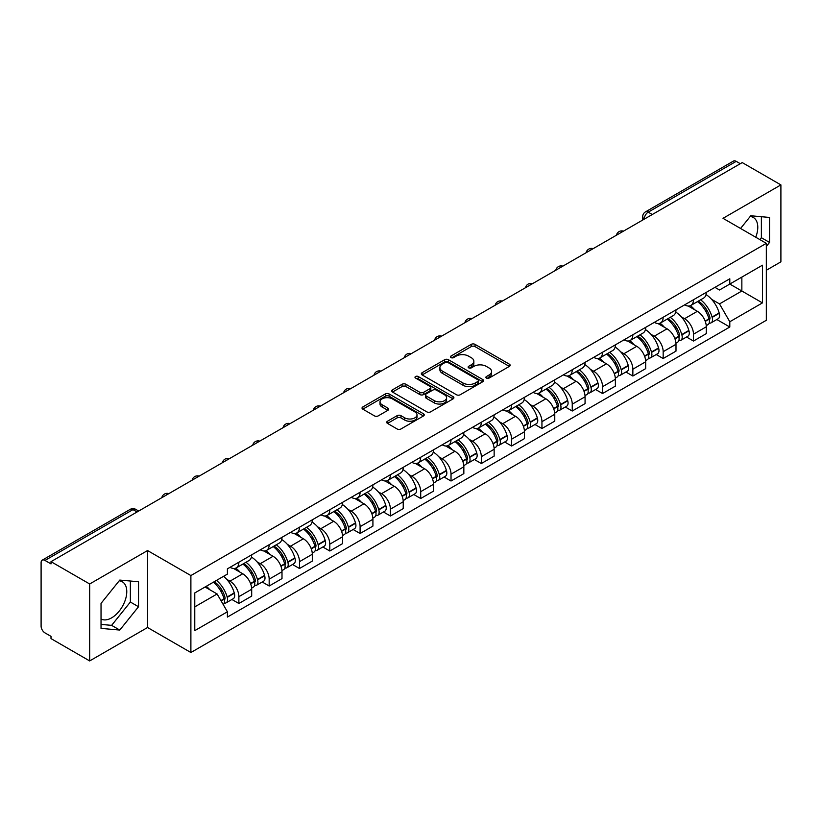 <?xml version="1.0" encoding="UTF-8"?>
<svg xmlns="http://www.w3.org/2000/svg" width="822" height="822" viewBox="0 0 822 822"><rect width="100%" height="100%" fill="white"/><g stroke="black" fill="none" stroke-linecap="round" stroke-linejoin="round"><path stroke-width="1.23" d="M486.429 378.079A1.891 1.089 0 0 0 489.1 378.079L509.363 366.386A2.692 1.562 0 0 0 510.154 365.276A2.692 1.562 0 0 0 509.363 364.177L475.044 344.367A2.692 1.562 0 0 0 471.222 344.367L450.959 356.06A1.891 1.089 0 0 0 450.415 356.83A1.891 1.089 0 0 0 450.959 357.601A1.891 1.089 0 0 0 453.631 357.601L456.251 356.09A8.631 4.983 0 0 1 468.458 356.09L471.325 357.734A8.631 4.983 0 0 1 473.852 361.259A8.631 4.983 0 0 1 471.325 364.783L468.694 366.304A1.891 1.089 0 0 0 468.15 367.074A1.891 1.089 0 0 0 468.694 367.845A1.891 1.089 0 0 0 471.366 367.845L473.986 366.324A8.631 4.983 0 0 1 486.192 366.324L489.059 367.979A8.631 4.983 0 0 1 491.587 371.503A8.631 4.983 0 0 1 489.059 375.027L486.429 376.538A1.891 1.089 0 0 0 485.884 377.308A1.891 1.089 0 0 0 486.429 378.079L486.429 376.538M750.178 216.515A21.434 12.371 -60 0 1 753.342 217.491A21.434 12.371 -60 0 1 755.747 237.229M119.169 580.825A21.434 12.371 -60 0 1 122.334 581.801A21.434 12.371 -60 0 1 125.622 598.971A21.434 12.371 -60 0 1 111.617 617.856A21.434 12.371 -60 0 1 101.034 618.987M387.511 421.213A2.692 1.562 0 0 0 386.72 422.313A2.692 1.562 0 0 0 387.511 423.412L397.139 428.971A2.692 1.562 0 0 0 400.951 428.971L423.453 415.983A2.692 1.562 0 0 0 424.244 414.884A2.692 1.562 0 0 0 423.453 413.774L389.135 393.964A2.692 1.562 0 0 0 385.323 393.964L362.821 406.952A2.692 1.562 0 0 0 362.029 408.051A2.692 1.562 0 0 0 362.821 409.151L374.452 415.87A2.692 1.562 0 0 0 378.264 415.87L387.892 410.312A2.692 1.562 0 0 0 388.683 409.212A2.692 1.562 0 0 0 387.892 408.113L382.127 404.773A7.213 4.161 0 0 1 380.011 401.835A7.213 4.161 0 0 1 384.46 397.982A7.213 4.161 0 0 1 392.33 398.886L414.925 411.935A7.213 4.161 0 0 1 417.031 414.884A7.213 4.161 0 0 1 412.582 418.727A7.213 4.161 0 0 1 404.722 417.823L400.951 415.655A2.692 1.562 0 0 0 397.139 415.655L387.511 421.213L387.511 423.412L397.139 417.895L397.139 415.655M190.889 575.564L147.559 550.555L89.67 583.98L51.005 561.662L742.235 162.581L780.9 184.899L723.011 218.323L766.33 243.343L190.889 575.564L190.889 652.514L766.33 320.282L766.33 243.343M456.446 394.735A2.692 1.562 0 0 0 460.258 394.735L482.761 381.737A2.692 1.562 0 0 0 483.552 380.637A2.692 1.562 0 0 0 482.761 379.538L448.442 359.717A2.692 1.562 0 0 0 444.62 359.717L422.118 372.715A2.692 1.562 0 0 0 421.337 373.815A2.692 1.562 0 0 0 422.118 374.914L456.446 394.735M416.302 378.49A1.891 1.089 0 0 1 418.213 378.757L418.213 376.507L453.107 396.656A2.692 1.562 0 0 1 453.898 397.756A2.692 1.562 0 0 1 453.107 398.865L430.605 411.853A2.692 1.562 0 0 1 426.793 411.853L392.464 392.032L392.464 389.834A2.692 1.562 0 0 0 391.683 390.933A2.692 1.562 0 0 0 392.464 392.032M392.464 389.834L402.102 384.275A2.692 1.562 0 0 1 405.914 384.275L419.837 392.31A2.692 1.562 0 0 0 423.649 392.31L430.04 388.621A2.692 1.562 0 0 0 430.82 387.522A2.692 1.562 0 0 0 430.04 386.422L415.542 378.048A1.891 1.089 0 0 1 414.987 377.277A1.891 1.089 0 0 1 416.158 376.271A1.891 1.089 0 0 1 418.213 376.507M89.67 583.98L89.67 660.929L51.005 638.602L51.005 636.362L44.984 632.889A5.497 3.175 -120 0 1 41.1 626.159L41.1 562.669A5.497 3.175 -120 0 1 42.241 560.152L130.246 509.342A5.497 3.175 60 0 1 132.989 509.619L44.984 560.429A5.497 3.175 -120 0 0 42.241 560.152M766.33 270.263L780.9 261.848L780.9 184.899M89.67 660.929L147.559 627.505L190.889 652.514M51.005 561.662L51.005 563.902L44.984 560.429M652.288 214.511L648.209 212.158A5.497 3.175 60 0 0 645.465 211.881L733.471 161.071A5.497 3.175 60 0 1 736.214 161.348L648.209 212.158A5.497 3.175 120 0 0 644.325 218.888L644.325 219.114M740.293 163.701L736.214 161.348M693.48 299.753A12.638 7.295 60 0 1 690.86 305.435L703.683 298.026A12.638 7.295 -120 0 0 706.293 292.355M681.304 316.85L684.541 318.71A12.638 7.295 60 0 1 693.48 334.194L706.293 326.786A12.638 7.295 -120 0 0 697.364 311.312L688.189 306.01M706.293 326.786L706.293 333.629L693.48 341.038L686.524 337.02M690.86 305.435A12.638 7.295 60 0 1 684.634 304.859M693.48 334.194L693.48 341.038M663.169 317.251A12.638 7.295 60 0 1 660.549 322.933L673.372 315.525A12.638 7.295 -120 0 0 675.992 309.853M656.213 354.518L663.169 358.536L675.992 351.128L675.992 344.284A12.638 7.295 -120 0 0 667.053 328.81L657.877 323.508M660.549 322.933A12.638 7.295 60 0 1 654.333 322.358M651.003 334.349L654.23 336.208A12.638 7.295 60 0 1 663.169 351.693L663.169 358.536M632.858 334.749A12.638 7.295 60 0 1 630.248 340.421L643.071 333.023A12.638 7.295 -120 0 0 645.681 327.351M625.912 372.017L632.858 376.034L645.681 368.626L645.681 361.783A12.638 7.295 -120 0 0 636.752 346.309L627.566 341.007M630.248 340.421A12.638 7.295 60 0 1 624.021 339.856M620.692 351.847L623.929 353.707A12.638 7.295 60 0 1 632.858 369.191L632.858 376.034M602.557 352.248A12.638 7.295 60 0 1 599.937 357.919L612.76 350.521A12.638 7.295 -120 0 0 615.38 344.85M595.601 389.515L602.557 393.522L615.38 386.124L615.38 379.281A12.638 7.295 -120 0 0 606.441 363.807L597.265 358.505M599.937 357.919A12.638 7.295 60 0 1 593.72 357.354M590.381 369.335L593.618 371.205A12.638 7.295 60 0 1 602.557 386.689L602.557 393.522M572.246 369.746A12.638 7.295 60 0 1 569.636 375.418L582.449 368.02A12.638 7.295 -120 0 0 585.069 362.348M565.3 407.013L572.246 411.021L585.069 403.623L585.069 396.779A12.638 7.295 -120 0 0 576.13 381.305L566.954 376.003M569.636 375.418A12.638 7.295 60 0 1 563.409 374.853M560.08 386.833L563.317 388.703A12.638 7.295 60 0 1 572.246 404.177L572.246 411.021M541.945 387.244A12.638 7.295 60 0 1 539.324 392.916L552.148 385.518A12.638 7.295 -120 0 0 554.768 379.846M534.988 424.512L541.945 428.519L554.768 421.121L554.768 414.278A12.638 7.295 -120 0 0 545.829 398.793L536.653 393.502M539.324 392.916A12.638 7.295 60 0 1 533.098 392.351M529.769 404.332L533.005 406.202A12.638 7.295 60 0 1 541.945 421.676L541.945 428.519M511.633 404.743A12.638 7.295 60 0 1 509.013 410.414L521.836 403.016A12.638 7.295 -120 0 0 524.457 397.345M504.677 442.01L511.633 446.017L524.457 438.619L524.457 431.776A12.638 7.295 -120 0 0 515.517 416.292L506.342 411M509.013 410.414A12.638 7.295 60 0 1 502.797 409.849M499.468 421.83L502.694 423.7A12.638 7.295 60 0 1 511.633 439.174L511.633 446.017M481.322 422.241A12.638 7.295 60 0 1 478.712 427.913L491.535 420.515A12.638 7.295 -120 0 0 494.145 414.833M474.376 459.498L481.332 463.516L494.145 456.118L494.145 449.274A12.638 7.295 -120 0 0 485.216 433.79L476.03 428.498M478.712 427.913A12.638 7.295 60 0 1 472.486 427.348M469.157 439.328L472.393 441.198A12.638 7.295 60 0 1 481.332 456.672L481.332 463.516M451.021 439.739A12.638 7.295 60 0 1 448.401 445.411L461.224 438.013A12.638 7.295 -120 0 0 463.844 432.331M444.065 476.996L451.021 481.014L463.844 473.616L463.844 466.773A12.638 7.295 -120 0 0 454.905 451.288L445.73 445.997M448.401 445.411A12.638 7.295 60 0 1 442.185 444.846M438.856 456.827L442.082 458.697A12.638 7.295 60 0 1 451.021 474.171L451.021 481.014M420.71 457.238A12.638 7.295 60 0 1 418.1 462.909L430.923 455.501A12.638 7.295 -120 0 0 433.533 449.829M413.764 494.495L420.71 498.512L433.533 491.114L433.533 484.271A12.638 7.295 -120 0 0 424.604 468.787L415.418 463.485M418.1 462.909A12.638 7.295 60 0 1 411.873 462.334M408.544 474.325L411.781 476.195A12.638 7.295 60 0 1 420.71 491.669L420.71 498.512M390.409 474.736A12.638 7.295 60 0 1 387.789 480.408L400.612 472.999A12.638 7.295 -120 0 0 403.232 467.328M383.453 511.993L390.409 516.01L403.232 508.602L403.232 501.769A12.638 7.295 -120 0 0 394.293 486.285L385.117 480.983M387.789 480.408A12.638 7.295 60 0 1 381.572 479.832M378.233 491.823L381.47 493.693A12.638 7.295 60 0 1 390.409 509.167L390.409 516.01M360.098 492.234A12.638 7.295 60 0 1 357.478 497.906L370.301 490.498A12.638 7.295 -120 0 0 372.921 484.826M353.141 529.491L360.098 533.509L372.921 526.101L372.921 519.257A12.638 7.295 -120 0 0 363.982 503.783L354.806 498.481M357.478 497.906A12.638 7.295 60 0 1 351.261 497.331M347.932 509.321L351.158 511.181A12.638 7.295 60 0 1 360.098 526.666L360.098 533.509M329.797 509.732A12.638 7.295 60 0 1 327.177 515.404L340 507.996A12.638 7.295 -120 0 0 342.61 502.324M322.841 546.99L329.797 551.007L342.62 543.599L342.62 536.756A12.638 7.295 -120 0 0 333.681 521.282L324.505 515.98M327.177 515.404A12.638 7.295 60 0 1 320.95 514.829M317.621 526.82L320.857 528.68A12.638 7.295 60 0 1 329.797 544.164L329.797 551.007M299.485 527.221A12.638 7.295 60 0 1 296.865 532.903L309.688 525.494A12.638 7.295 -120 0 0 312.309 519.823M292.529 564.488L299.485 568.505L312.309 561.097L312.309 554.254A12.638 7.295 -120 0 0 303.369 538.78L294.194 533.478M296.865 532.903A12.638 7.295 60 0 1 290.649 532.327M287.32 544.318L290.546 546.178A12.638 7.295 60 0 1 299.485 561.662L299.485 568.505M269.174 544.719A12.638 7.295 60 0 1 266.564 550.401L279.388 542.993A12.638 7.295 -120 0 0 281.997 537.321M262.228 581.986L269.174 586.004L281.997 578.596L281.997 571.752A12.638 7.295 -120 0 0 273.068 556.278L263.883 550.976M266.564 550.401A12.638 7.295 60 0 1 260.338 549.826M257.009 561.816L260.245 563.676A12.638 7.295 60 0 1 269.174 579.161L269.174 586.004M238.873 562.217A12.638 7.295 60 0 1 236.253 567.889L249.076 560.491A12.638 7.295 -120 0 0 251.696 554.819M231.917 599.485L238.873 603.502L251.696 596.094L251.696 589.251A12.638 7.295 -120 0 0 242.757 573.777L233.582 568.475M236.253 567.889A12.638 7.295 60 0 1 230.037 567.324M226.708 579.315L229.934 581.175A12.638 7.295 60 0 1 238.873 596.659L238.873 603.502M714.945 287.361L719.507 290.002L762.446 265.208L741.855 277.096L741.855 291.009L719.507 303.904L711.616 299.352M194.773 606.862L217.111 593.967L227.406 611.794L194.773 630.638L194.773 592.95L227.406 574.105L227.406 568.834L729.802 278.781L729.802 284.052L762.446 302.897L729.802 321.741L719.507 303.904M762.446 265.208L762.446 302.897M227.406 611.794L227.406 617.065L729.802 327.012L729.802 321.741M766.33 246.425L769.536 242.439L769.536 217.44L750.784 215.765L740.571 228.465M147.559 550.555L147.559 627.505M101.034 628.388L119.786 630.063L138.528 606.739L138.528 581.75L119.786 580.075L101.034 603.389L101.034 628.388M217.111 593.967L205.068 587.011M716.825 319.522L729.802 327.012M759.867 239.603L761.378 237.722L761.378 216.71M761.378 237.722L769.536 242.439M101.034 624.412L111.617 625.357L130.369 602.033L130.369 581.02M111.617 625.357L119.786 630.063M130.369 602.033L138.528 606.739M487.189 378.346L489.059 377.267A8.631 4.983 0 0 0 491.587 373.743L491.587 371.503M473.852 361.259L473.852 363.509A8.631 4.983 0 0 1 471.325 367.033L469.454 368.112M509.332 366.407L475.044 346.607A2.692 1.562 0 0 0 471.222 346.607L451.72 357.868M482.73 381.757L448.442 361.968A2.692 1.562 0 0 0 444.62 361.968L422.159 374.935M477.993 381.408A1.891 1.089 0 0 0 478.548 380.637A1.891 1.089 0 0 0 477.993 379.867L447.867 362.471A1.891 1.089 0 0 0 445.195 362.471L442.431 364.074A8.631 4.983 0 0 0 439.904 367.588A8.631 4.983 0 0 0 442.431 371.112L463.022 383.011A8.631 4.983 0 0 0 475.229 383.011L477.993 381.408L477.993 383.658A1.891 1.089 0 0 0 478.548 382.888L478.548 380.637M439.904 367.588L439.904 369.838A8.631 4.983 0 0 0 442.431 373.363L442.431 371.112M477.993 383.658L475.229 385.251A8.631 4.983 0 0 1 463.022 385.251L442.431 373.363M392.505 392.053L402.102 386.515L402.102 384.275M430.82 387.522L430.82 389.762A2.692 1.562 0 0 1 430.04 390.861L423.649 394.55A2.692 1.562 0 0 1 419.837 394.55L405.914 386.515A2.692 1.562 0 0 0 402.102 386.515M418.213 378.757L453.076 398.886M434.283 400.653A7.213 4.161 0 0 0 442.144 401.557A7.213 4.161 0 0 0 446.593 397.704A7.213 4.161 0 0 0 444.476 394.755L436.523 390.162A2.692 1.562 0 0 0 432.701 390.162L426.32 393.851A2.692 1.562 0 0 0 425.529 394.95A2.692 1.562 0 0 0 426.32 396.05L434.283 400.653L434.283 402.893A7.213 4.161 0 0 0 442.144 403.797A7.213 4.161 0 0 0 446.593 399.944L446.593 397.704M425.529 394.95L425.529 397.19A2.692 1.562 0 0 0 426.32 398.3L426.32 396.05M434.283 402.893L426.32 398.3M417.031 414.884L417.031 417.124A7.213 4.161 0 0 1 412.582 420.967A7.213 4.161 0 0 1 404.722 420.073L400.951 417.895A2.692 1.562 0 0 0 397.139 417.895M380.011 401.835L380.011 404.075A7.213 4.161 0 0 0 382.127 407.024L382.127 404.773M387.892 408.113L387.892 410.312L382.127 407.024M423.453 413.774L423.453 415.983L389.135 396.204A2.692 1.562 0 0 0 385.323 396.204L362.851 409.171M698.248 301.171A17.313 9.998 60 0 1 698.33 301.212A17.313 9.998 60 0 1 709.725 316.747L709.828 317.107A3.37 1.942 60 0 1 709.294 319.748A3.37 1.942 60 0 1 709.222 319.789M697.488 301.602A20.879 12.053 60 0 1 708.965 318.833L709.067 319.193A6.936 4.007 60 0 1 707.968 324.639L706.242 325.635M709.16 323.108A6.936 4.007 -120 0 0 711.081 322.841A6.936 4.007 -120 0 0 712.171 317.395L712.068 317.035A20.879 12.053 -120 0 0 700.601 299.804M706.036 294.574A20.879 12.053 60 0 1 719.168 312.946L719.26 313.305A6.936 4.007 60 0 1 718.171 318.751L711.081 322.841M690.367 305.671A20.879 12.053 60 0 1 694.724 309.791M704.875 309.822L707.547 311.353M667.937 318.659A17.313 9.998 60 0 1 668.029 318.71A17.313 9.998 60 0 1 679.414 334.246L679.517 334.605A3.37 1.942 60 0 1 678.982 337.246A3.37 1.942 60 0 1 678.91 337.287M667.187 319.1A20.879 12.053 60 0 1 678.653 336.332L678.756 336.691A6.936 4.007 60 0 1 677.667 342.137L675.941 343.134M678.849 340.596A6.936 4.007 -120 0 0 680.77 340.339A6.936 4.007 -120 0 0 681.87 334.893L681.767 334.533A20.879 12.053 -120 0 0 670.29 317.302M675.725 312.072A20.879 12.053 60 0 1 688.857 330.444L688.959 330.804A6.936 4.007 60 0 1 687.86 336.249L680.77 340.339M660.056 323.169A20.879 12.053 60 0 1 664.423 327.29M674.574 327.32L677.236 328.851M637.636 336.157A17.313 9.998 60 0 1 637.718 336.208A17.313 9.998 60 0 1 649.113 351.744L649.205 352.104A3.37 1.942 60 0 1 648.681 354.744A3.37 1.942 60 0 1 648.599 354.785M636.875 336.599A20.879 12.053 60 0 1 648.353 353.83L648.455 354.19A6.936 4.007 60 0 1 647.356 359.635L645.63 360.632M648.548 358.094A6.936 4.007 -120 0 0 650.469 357.837A6.936 4.007 -120 0 0 651.558 352.391L651.456 352.032A20.879 12.053 -120 0 0 639.978 334.801M645.424 329.571A20.879 12.053 60 0 1 658.545 347.942L658.648 348.292A6.936 4.007 60 0 1 657.559 353.748L650.469 357.837M629.755 340.668A20.879 12.053 60 0 1 634.111 344.788M644.263 344.819L646.924 346.35M607.324 353.655A17.313 9.998 60 0 1 607.417 353.707A17.313 9.998 60 0 1 618.802 369.242L618.904 369.602A3.37 1.942 60 0 1 618.37 372.243A3.37 1.942 60 0 1 618.298 372.284M606.564 354.097A20.879 12.053 60 0 1 618.041 371.328L618.144 371.688A6.936 4.007 60 0 1 617.045 377.134L615.329 378.13M618.236 375.592A6.936 4.007 -120 0 0 620.158 375.335A6.936 4.007 -120 0 0 621.257 369.89L621.155 369.53A20.879 12.053 -120 0 0 609.677 352.299M615.113 347.069A20.879 12.053 60 0 1 628.244 365.43L628.347 365.79A6.936 4.007 60 0 1 627.248 371.246L620.158 375.335M599.443 358.166A20.879 12.053 60 0 1 603.81 362.286M613.962 362.307L616.623 363.848M577.013 371.154A17.313 9.998 60 0 1 577.106 371.205A17.313 9.998 60 0 1 588.49 386.741L588.593 387.1A3.37 1.942 60 0 1 588.069 389.741A3.37 1.942 60 0 1 587.987 389.782M576.263 371.595A20.879 12.053 60 0 1 587.74 388.827L587.843 389.176A6.936 4.007 60 0 1 586.744 394.632L585.017 395.618M587.925 393.091A6.936 4.007 -120 0 0 589.847 392.834A6.936 4.007 -120 0 0 590.946 387.388L590.843 387.028A20.879 12.053 -120 0 0 579.366 369.797M584.812 364.567A20.879 12.053 60 0 1 597.933 382.929L598.036 383.288A6.936 4.007 60 0 1 596.947 388.734L589.847 392.834M569.143 375.664A20.879 12.053 60 0 1 573.499 379.785M583.651 379.805L586.312 381.346M546.712 388.652A17.313 9.998 60 0 1 546.794 388.703A17.313 9.998 60 0 1 558.189 404.239L558.292 404.599A3.37 1.942 60 0 1 557.758 407.239A3.37 1.942 60 0 1 557.686 407.28M545.952 389.094A20.879 12.053 60 0 1 557.429 406.315L557.532 406.674A6.936 4.007 60 0 1 556.432 412.12L554.706 413.117M557.624 410.589A6.936 4.007 -120 0 0 559.546 410.332A6.936 4.007 -120 0 0 560.635 404.886L560.542 404.527A20.879 12.053 -120 0 0 549.065 387.296M554.501 382.066A20.879 12.053 60 0 1 567.632 400.427L567.735 400.787A6.936 4.007 60 0 1 566.635 406.232L559.546 410.332M538.831 393.163A20.879 12.053 60 0 1 543.188 397.273M553.35 397.303L556.011 398.845M516.401 406.15A17.313 9.998 60 0 1 516.493 406.202A17.313 9.998 60 0 1 527.878 421.737L527.981 422.097A3.37 1.942 60 0 1 527.447 424.738A3.37 1.942 60 0 1 527.375 424.779M515.651 406.592A20.879 12.053 60 0 1 527.118 423.813L527.221 424.173A6.936 4.007 60 0 1 526.131 429.618L524.405 430.615M527.313 428.087A6.936 4.007 -120 0 0 529.234 427.83A6.936 4.007 -120 0 0 530.334 422.385L530.231 422.025A20.879 12.053 -120 0 0 518.754 404.794M524.189 399.554A20.879 12.053 60 0 1 537.321 417.925L537.424 418.285A6.936 4.007 60 0 1 536.324 423.731L529.234 427.83M508.53 410.661A20.879 12.053 60 0 1 512.887 414.771M523.039 414.802L525.7 416.343M486.1 423.649A17.313 9.998 60 0 1 486.182 423.7A17.313 9.998 60 0 1 497.577 439.236L497.68 439.585A3.37 1.942 60 0 1 497.146 442.236A3.37 1.942 60 0 1 497.063 442.277M485.34 424.09A20.879 12.053 60 0 1 496.817 441.311L496.92 441.671A6.936 4.007 60 0 1 495.82 447.117L494.094 448.113M497.012 445.586A6.936 4.007 -120 0 0 498.933 445.329A6.936 4.007 -120 0 0 500.023 439.883L499.92 439.523A20.879 12.053 -120 0 0 488.453 422.292M493.888 417.052A20.879 12.053 60 0 1 507.01 435.424L507.112 435.783A6.936 4.007 60 0 1 506.023 441.229L498.933 445.329M478.219 428.159A20.879 12.053 60 0 1 482.576 432.269M492.727 432.3L495.389 433.841M455.789 441.147A17.313 9.998 60 0 1 455.881 441.198A17.313 9.998 60 0 1 467.266 456.724L467.369 457.083A3.37 1.942 60 0 1 466.834 459.734A3.37 1.942 60 0 1 466.762 459.765M455.028 441.578A20.879 12.053 60 0 1 466.506 458.81L466.608 459.169A6.936 4.007 60 0 1 465.519 464.615L463.793 465.612M466.701 463.084A6.936 4.007 -120 0 0 468.622 462.827A6.936 4.007 -120 0 0 469.722 457.371L469.619 457.022A20.879 12.053 -120 0 0 458.142 439.791M463.577 434.55A20.879 12.053 60 0 1 476.709 452.922L476.811 453.282A6.936 4.007 60 0 1 475.712 458.727L468.622 462.827M447.908 445.658A20.879 12.053 60 0 1 452.275 449.768M462.426 449.798L465.088 451.34M425.488 458.645A17.313 9.998 60 0 1 425.57 458.697A17.313 9.998 60 0 1 436.955 474.222L437.057 474.582A3.37 1.942 60 0 1 436.533 477.222A3.37 1.942 60 0 1 436.451 477.263M424.727 459.077A20.879 12.053 60 0 1 436.205 476.308L436.307 476.668A6.936 4.007 60 0 1 435.208 482.113L433.482 483.11M436.39 480.582A6.936 4.007 -120 0 0 438.311 480.325A6.936 4.007 -120 0 0 439.41 474.869L439.308 474.51A20.879 12.053 -120 0 0 427.83 457.289M433.276 452.049A20.879 12.053 60 0 1 446.397 470.42L446.5 470.78A6.936 4.007 60 0 1 445.411 476.226L438.311 480.325M417.607 463.156A20.879 12.053 60 0 1 421.963 467.266M432.115 467.297L434.776 468.838M395.177 476.144A17.313 9.998 60 0 1 395.259 476.195A17.313 9.998 60 0 1 406.654 491.72L406.756 492.08A3.37 1.942 60 0 1 406.222 494.721A3.37 1.942 60 0 1 406.15 494.762M394.416 476.575A20.879 12.053 60 0 1 405.893 493.806L405.996 494.166A6.936 4.007 60 0 1 404.897 499.612L403.181 500.608M406.089 498.081A6.936 4.007 -120 0 0 408.01 497.813A6.936 4.007 -120 0 0 409.109 492.368L409.007 492.008A20.879 12.053 -120 0 0 397.529 474.787M402.965 469.547A20.879 12.053 60 0 1 416.096 487.919L416.199 488.278A6.936 4.007 60 0 1 415.1 493.724L408.01 497.813M387.296 480.644A20.879 12.053 60 0 1 391.662 484.764M401.814 484.795L404.475 486.326M364.865 493.642A17.313 9.998 60 0 1 364.958 493.693A17.313 9.998 60 0 1 376.342 509.219L376.445 509.578A3.37 1.942 60 0 1 375.921 512.219A3.37 1.942 60 0 1 375.839 512.26M364.115 494.073A20.879 12.053 60 0 1 375.592 511.305L375.685 511.664A6.936 4.007 60 0 1 374.596 517.11L372.869 518.107M375.777 515.579A6.936 4.007 -120 0 0 377.699 515.312A6.936 4.007 -120 0 0 378.798 509.866L378.695 509.506A20.879 12.053 -120 0 0 367.218 492.286M372.664 487.045A20.879 12.053 60 0 1 385.785 505.417L385.888 505.777A6.936 4.007 60 0 1 384.788 511.222L377.699 515.312M356.995 498.142A20.879 12.053 60 0 1 361.351 502.263M371.503 502.293L374.164 503.824M334.564 511.14A17.313 9.998 60 0 1 334.646 511.181A17.313 9.998 60 0 1 346.041 526.717L346.144 527.077A3.37 1.942 60 0 1 345.61 529.717A3.37 1.942 60 0 1 345.538 529.758M333.804 511.572A20.879 12.053 60 0 1 345.281 528.803L345.384 529.163A6.936 4.007 60 0 1 344.284 534.608L342.558 535.605M345.476 533.077A6.936 4.007 -120 0 0 347.398 532.81A6.936 4.007 -120 0 0 348.487 527.364L348.384 527.005A20.879 12.053 -120 0 0 336.917 509.784M342.353 504.544A20.879 12.053 60 0 1 355.484 522.915L355.587 523.275A6.936 4.007 60 0 1 354.488 528.721L347.398 532.81M326.683 515.641A20.879 12.053 60 0 1 331.04 519.761M341.192 519.792L343.863 521.323M304.253 528.638A17.313 9.998 60 0 1 304.346 528.68A17.313 9.998 60 0 1 315.73 544.215L315.833 544.575A3.37 1.942 60 0 1 315.299 547.216A3.37 1.942 60 0 1 315.227 547.257M303.503 529.07A20.879 12.053 60 0 1 314.97 546.301L315.073 546.661A6.936 4.007 60 0 1 313.983 552.107L312.257 553.103M315.165 550.576A6.936 4.007 -120 0 0 317.087 550.308A6.936 4.007 -120 0 0 318.186 544.863L318.083 544.503A20.879 12.053 -120 0 0 306.606 527.272M312.041 522.042A20.879 12.053 60 0 1 325.173 540.414L325.276 540.773A6.936 4.007 60 0 1 324.176 546.219L317.087 550.308M296.372 533.139A20.879 12.053 60 0 1 300.739 537.259M310.891 537.29L313.552 538.821M273.952 546.127A17.313 9.998 60 0 1 274.034 546.178A17.313 9.998 60 0 1 285.429 561.714L285.532 562.073A3.37 1.942 60 0 1 284.998 564.714A3.37 1.942 60 0 1 284.915 564.755M273.192 546.568A20.879 12.053 60 0 1 284.669 563.8L284.772 564.159A6.936 4.007 60 0 1 283.672 569.605L281.946 570.602M284.864 568.064A6.936 4.007 -120 0 0 286.786 567.807A6.936 4.007 -120 0 0 287.875 562.361L287.772 562.001A20.879 12.053 -120 0 0 276.305 544.77M281.74 539.54A20.879 12.053 60 0 1 294.862 557.912L294.964 558.272A6.936 4.007 60 0 1 293.875 563.717L286.786 567.807M266.071 550.637A20.879 12.053 60 0 1 270.428 554.758M280.579 554.788L283.241 556.319M243.641 563.625A17.313 9.998 60 0 1 243.733 563.676A17.313 9.998 60 0 1 255.118 579.212L255.221 579.572A3.37 1.942 60 0 1 254.686 582.212A3.37 1.942 60 0 1 254.615 582.253M242.88 564.067A20.879 12.053 60 0 1 254.358 581.298L254.46 581.657A6.936 4.007 60 0 1 253.361 587.103L251.645 588.1M254.553 585.562A6.936 4.007 -120 0 0 256.474 585.305A6.936 4.007 -120 0 0 257.574 579.859L257.471 579.5A20.879 12.053 -120 0 0 245.994 562.269M251.429 557.039A20.879 12.053 60 0 1 264.561 575.41L264.663 575.76A6.936 4.007 60 0 1 263.564 581.216L256.474 585.305M235.76 568.136A20.879 12.053 60 0 1 240.127 572.256M250.278 572.287L252.94 573.818M214.265 581.699A17.313 9.998 60 0 1 224.807 596.71L224.909 597.07A3.37 1.942 60 0 1 224.385 599.711A3.37 1.942 60 0 1 224.303 599.752M213.391 582.202A20.879 12.053 60 0 1 224.057 598.796L224.159 599.156A6.936 4.007 60 0 1 223.204 604.509M224.242 603.06A6.936 4.007 -120 0 0 226.163 602.803A6.936 4.007 -120 0 0 227.262 597.358L227.16 596.998A20.879 12.053 -120 0 0 216.494 580.414M223.584 576.314A20.879 12.053 60 0 1 234.249 592.909L234.352 593.258A6.936 4.007 60 0 1 233.263 598.714L226.163 602.803M206.301 586.302A20.879 12.053 60 0 1 209.816 589.754M219.967 589.775L222.628 591.316M644.52 219.001L644.325 218.888A5.497 3.175 0 0 1 642.712 216.648L642.712 220.039M269.174 579.161L281.997 571.752M299.485 561.662L312.309 554.254M329.797 544.164L342.62 536.756M360.098 526.666L372.921 519.257M390.409 509.167L403.232 501.769M420.71 491.669L433.533 484.271M451.021 474.171L463.844 466.773M481.332 456.672L494.145 449.274M511.633 439.174L524.457 431.776M541.945 421.676L554.768 414.278M572.246 404.177L585.069 396.779M602.557 386.689L615.38 379.281M632.858 369.191L645.681 361.783M663.169 351.693L675.992 344.284M238.873 596.659L251.696 589.251M229.934 581.175L242.757 573.777M260.245 563.676L273.068 556.278M290.546 546.178L303.369 538.78M320.857 528.68L333.681 521.282M351.158 511.181L363.982 503.783M381.47 493.693L394.293 486.285M411.781 476.195L424.604 468.787M442.082 458.697L454.905 451.288M472.393 441.198L485.216 433.79M502.694 423.7L515.517 416.292M533.005 406.202L545.829 398.793M563.317 388.703L576.13 381.305M593.618 371.205L606.441 363.807M623.929 353.707L636.752 346.309M654.23 336.208L667.053 328.81M684.541 318.71L697.364 311.312M623.004 231.424A5.497 3.175 120 0 0 620.579 232.821M592.693 248.922A5.497 3.175 120 0 0 590.268 250.32M562.392 266.42A5.497 3.175 120 0 0 559.957 267.818M532.081 283.919A5.497 3.175 120 0 0 529.656 285.316M501.769 301.407A5.497 3.175 120 0 0 499.344 302.815M471.468 318.905A5.497 3.175 120 0 0 469.043 320.313M441.157 336.404A5.497 3.175 120 0 0 438.732 337.811M410.856 353.902A5.497 3.175 120 0 0 408.431 355.31M380.545 371.4A5.497 3.175 120 0 0 378.12 372.808M350.244 388.898A5.497 3.175 120 0 0 347.809 390.296M319.933 406.397A5.497 3.175 120 0 0 317.508 407.794M289.621 423.895A5.497 3.175 120 0 0 287.197 425.293M259.32 441.393A5.497 3.175 120 0 0 256.896 442.791M229.009 458.892A5.497 3.175 120 0 0 226.584 460.289M198.708 476.39A5.497 3.175 120 0 0 196.283 477.788M168.397 493.888A5.497 3.175 120 0 0 165.972 495.286M137.069 511.972L132.989 509.619A5.497 3.175 120 0 1 135.743 509.342A5.497 5.497 0 0 0 130.246 509.342M489.059 377.267L489.059 375.027M468.694 367.845L468.694 366.304M471.325 367.033L471.325 364.783M450.959 357.601L450.959 356.06M471.222 346.607L471.222 344.367M475.044 346.607L475.044 344.367M509.363 366.386L509.363 364.177M422.118 374.914L422.118 372.715M444.62 361.968L444.62 359.717M448.442 361.968L448.442 359.717M482.761 381.737L482.761 379.538M463.022 385.251L463.022 383.011M475.229 385.251L475.229 383.011M405.914 386.515L405.914 384.275M419.837 394.55L419.837 392.31M423.649 394.55L423.649 392.31M430.04 390.861L430.04 388.621M453.107 398.865L453.107 396.656M400.951 417.895L400.951 415.655M404.722 420.073L404.722 417.823M362.821 409.151L362.821 406.952M385.323 396.204L385.323 393.964M389.135 396.204L389.135 393.964M705.266 321.381L709.067 319.193M712.171 317.395L719.26 313.305M712.068 317.035L719.168 312.946M708.954 318.802L709.992 318.206M705.142 321.042L708.965 318.833M674.965 338.88L678.756 336.691M681.87 334.893L688.959 330.804M681.767 334.533L688.857 330.444M678.653 336.301L679.681 335.705M674.831 338.541L678.653 336.332M644.654 356.378L648.455 354.19M651.558 352.391L658.648 348.292M651.456 352.032L658.545 347.942M644.53 356.039L649.38 353.203M614.342 373.876L618.144 371.688M621.257 369.89L628.347 365.79M621.155 369.53L628.244 365.43M618.031 371.297L619.069 370.701M614.219 373.527L618.041 371.328M584.041 391.375L587.843 389.176M590.946 387.388L598.036 383.288M590.843 387.028L597.933 382.929M583.908 391.025L588.758 388.2M553.73 408.873L557.532 406.674M560.635 404.886L567.735 400.787M560.542 404.527L567.632 400.427M557.419 406.294L558.457 405.698M553.607 408.524L557.429 406.315M523.429 426.371L527.221 424.173M530.334 422.385L537.424 418.285M530.231 422.025L537.321 417.925M523.295 426.022L528.145 423.196M493.118 443.87L496.92 441.671M500.023 439.883L507.112 435.783M499.92 439.523L507.01 435.424M492.995 443.52L497.844 440.695M462.817 461.368L466.608 459.169M469.722 457.371L476.811 453.282M469.619 457.022L476.709 452.922M466.506 458.789L467.533 458.193M462.683 461.019L466.506 458.81M432.506 478.856L436.307 476.668M439.41 474.869L446.5 470.78M439.308 474.51L446.397 470.42M436.194 476.287L437.232 475.691M432.382 478.517L436.205 476.308M402.194 496.354L405.996 494.166M409.109 492.368L416.199 488.278M409.007 492.008L416.096 487.919M405.883 493.786L406.921 493.179M402.071 496.015L405.893 493.806M371.893 513.853L375.685 511.664M378.798 509.866L385.888 505.777M378.695 509.506L385.785 505.417M371.76 513.514L376.61 510.678M341.582 531.351L345.384 529.163M348.487 527.364L355.587 523.275M348.384 527.005L355.484 522.915M345.271 528.772L346.309 528.176M341.459 531.012L345.281 528.803M311.281 548.849L315.073 546.661M318.186 544.863L325.276 540.773M318.083 544.503L325.173 540.414M314.97 546.27L315.997 545.674M311.148 548.51L314.97 546.301M280.97 566.348L284.772 564.159M287.875 562.361L294.964 558.272M287.772 562.001L294.862 557.912M280.847 566.009L285.696 563.173M250.659 583.846L254.46 581.657M257.574 579.859L264.663 575.76M257.471 579.5L264.561 575.41M254.347 581.267L255.385 580.671M250.535 583.507L254.358 581.298M221.118 600.903L224.159 599.156M227.262 597.358L234.352 593.258M227.16 596.998L234.249 592.909M220.943 600.594L225.074 598.169M623.466 231.157A5.497 5.497 0 0 0 616.418 235.226M593.165 248.655A5.497 5.497 0 0 0 586.107 252.724M562.854 266.143A5.497 5.497 0 0 0 555.806 270.222M532.543 283.641A5.497 5.497 0 0 0 525.494 287.721M502.242 301.14A5.497 5.497 0 0 0 495.193 305.209M471.931 318.638A5.497 5.497 0 0 0 464.882 322.707M441.63 336.136A5.497 5.497 0 0 0 434.581 340.205M411.319 353.635A5.497 5.497 0 0 0 404.27 357.704M381.018 371.133A5.497 5.497 0 0 0 373.959 375.202M350.706 388.631A5.497 5.497 0 0 0 343.658 392.7M320.395 406.13A5.497 5.497 0 0 0 313.346 410.199M290.094 423.628A5.497 5.497 0 0 0 283.045 427.697M259.783 441.126A5.497 5.497 0 0 0 252.734 445.195M229.482 458.625A5.497 5.497 0 0 0 222.423 462.694M199.171 476.123A5.497 5.497 0 0 0 192.122 480.192M168.859 493.611A5.497 5.497 0 0 0 161.811 497.69M138.682 511.037L135.743 509.342M645.465 211.881A5.497 5.497 0 0 0 642.712 216.648"/></g></svg>
